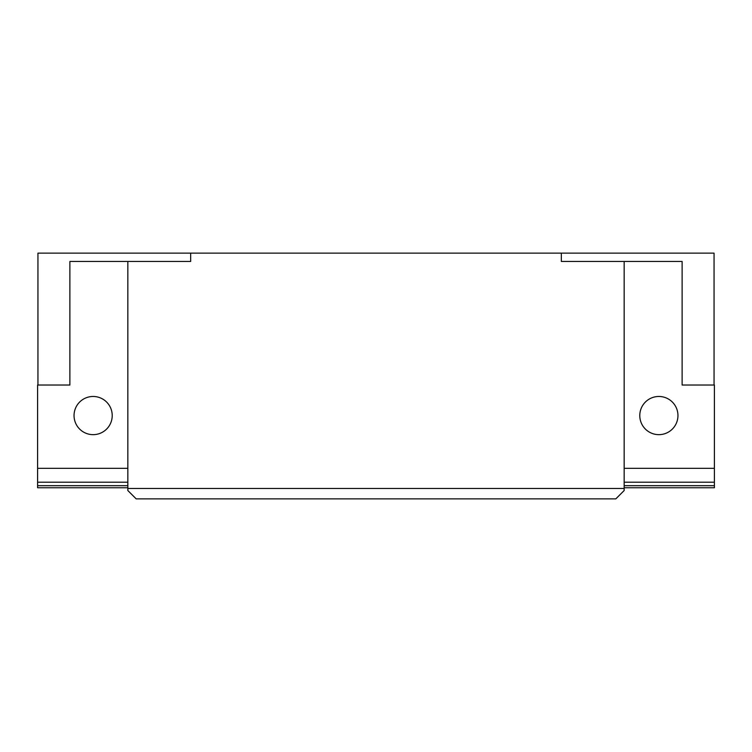 <?xml version="1.0" encoding="UTF-8"?>
<svg xmlns="http://www.w3.org/2000/svg" width="752" height="752" viewBox="0 0 752 752"><rect width="100%" height="100%" fill="white"/><g stroke="black" fill="none" stroke-linecap="round" stroke-linejoin="round"><path stroke-width="1.13" d="M658.865 434.656A19.091 19.091 0 0 1 639.783 415.565A19.091 19.091 0 0 1 658.865 396.473A19.091 19.091 0 0 1 677.956 415.565A19.091 19.091 0 0 1 658.865 434.656M93.135 434.656A19.091 19.091 0 0 1 74.044 415.565A19.091 19.091 0 0 1 93.135 396.473A19.091 19.091 0 0 1 112.217 415.565A19.091 19.091 0 0 1 93.135 434.656M37.948 385.024L37.948 253.133L561.34 253.133L561.34 261.461L624.16 261.461L624.16 490.539L615.832 498.867L136.168 498.867L127.84 490.539L127.84 488.452L624.16 488.452M714.052 385.024L714.052 253.133L561.34 253.133M190.66 253.133L190.66 261.461L69.88 261.461L69.88 385.024L37.6 385.024L37.6 468.327L127.84 468.327M37.6 468.327L37.6 487.757L127.84 487.757M127.84 261.461L127.84 488.452M624.16 261.461L682.12 261.461L682.12 385.024L714.4 385.024L714.4 468.327L624.16 468.327M714.4 468.327L714.4 482.201L624.16 482.201M714.4 482.201L714.4 485.679L624.16 485.679M714.4 485.679L714.4 487.757L624.16 487.757M37.6 485.679L127.84 485.679M37.6 482.201L127.84 482.201"/></g></svg>
